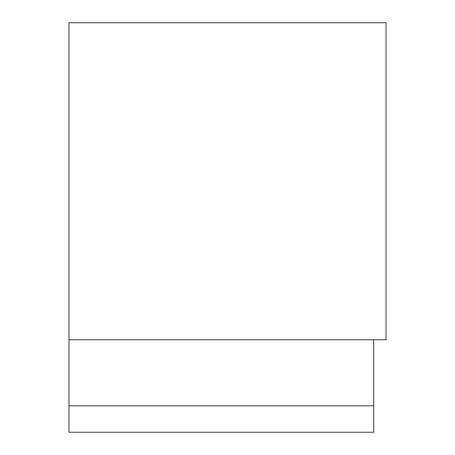 <?xml version="1.0" encoding="UTF-8"?>
<svg xmlns="http://www.w3.org/2000/svg" width="455" height="455" viewBox="0 0 455 455"><rect width="100%" height="100%" fill="white"/><g stroke="black" fill="none" stroke-linecap="round" stroke-linejoin="round"><path stroke-width="0.68" d="M68.984 339.783L68.984 22.75L386.016 22.75L386.016 339.783L68.984 339.783L68.984 405.832L373.709 405.832L373.709 339.783M373.709 405.832L373.709 432.25L68.984 432.25L68.984 405.832"/></g></svg>
